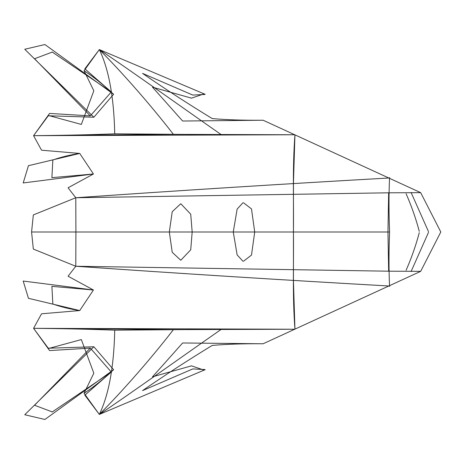 <?xml version="1.0" encoding="UTF-8"?>
<svg xmlns="http://www.w3.org/2000/svg" width="464" height="464" viewBox="0 0 464 464"><rect width="100%" height="100%" fill="white"/><g stroke="black" fill="none" stroke-linecap="round" stroke-linejoin="round"><path stroke-width="0.7" d="M420.68 271.347L388.658 271.191L387.962 232L388.658 192.809L420.68 192.653L440.8 232L420.68 271.347L263.129 343.766C243.757 343.598 226.786 344.149 212.216 345.419C187.758 360.366 164.534 375.428 142.552 390.607L192.763 368.932M205.1 369.709L99.325 414.427L84.848 395.171L111.308 372.024L52.136 412.009M111.308 372.024L90.3 348.104L49.596 350.575L33.57 328.332L41.534 313.826M68.075 276.202L75.783 266.255L33.373 249.087M389.696 286.392L389.545 286.033C388.815 269.862 388.826 251.853 389.574 232L31.569 232L33.344 249.075M173.437 134.357C150.382 104.661 122.861 73.248 99.325 49.573C108.814 69.211 113.947 97.295 114.736 133.823L221.287 134.688L294.936 134.757L173.437 134.357L33.57 135.668L41.534 150.174M114.736 133.823C90.973 134.763 63.916 135.378 33.57 135.668L48.471 115.524M221.287 134.688C179.226 105.363 131.341 71.009 99.325 49.573L84.088 70.719C93.682 76.989 103.513 84.842 113.587 94.267L93.85 117.241L48.384 115.774M388.658 192.809L75.783 197.745L33.373 214.913M33.344 214.925L31.569 232L389.574 232C388.826 212.147 388.815 194.138 389.545 177.967L389.696 177.608M389.545 177.967C285.116 183.848 180.531 190.443 75.783 197.745L75.899 232L75.783 197.745L68.075 187.798M420.68 192.653L263.129 120.234L182.63 121.023L152.482 87.174L191.499 98.148M191.446 98.177L203.905 93.914M205.117 94.424L192.717 95.085M192.763 95.068L142.552 73.393C164.534 88.572 187.758 103.634 212.216 118.581C226.786 119.851 243.757 120.402 263.129 120.234M205.1 94.291L99.325 49.573L84.848 68.829L111.308 91.976L90.3 115.896L49.596 113.425L33.57 135.668L294.936 134.757L293.445 183.39L293.439 232L293.439 280.61L294.936 329.243L33.57 328.332L173.437 329.643C150.382 359.339 122.861 390.752 99.325 414.427C108.814 394.789 113.947 366.705 114.736 330.177C90.973 329.237 63.916 328.622 33.57 328.332L48.471 348.476M68.086 276.237L93.438 290.012L79.744 310.561L28.374 298.294M41.98 313.757L79.744 310.561C70.203 309.14 61.236 306.959 52.838 304.019M68.086 187.763L93.438 173.988L23.322 182.938M51.939 177.648L93.438 173.988L79.744 153.439L28.374 165.706M23.2 182.973L28.443 165.683M41.98 150.243L79.744 153.439C70.203 154.86 61.236 157.041 52.838 159.981M52.855 159.981L51.881 177.666M428.504 231.623L411.092 192.496M419.282 231.339C415.848 218.428 411.452 205.894 406.087 193.726M90.289 115.884L34.597 58.789M111.308 91.976L52.136 51.991M34.568 58.742L52.252 52.078M173.437 329.643L294.936 329.243C292.413 294.704 293.811 267.728 293.439 232.197M93.844 117.235L24.778 49.3M24.789 49.248L44.904 44.538M113.587 94.267L44.921 44.544M48.465 115.478L81.304 124.422M84.036 70.685L93.821 90.816L81.328 124.433M243.797 260.994L251.494 255.09L243.797 260.994L251.494 255.09L254.719 232L251.494 255.09L254.719 232L251.494 208.91L254.719 232L251.494 208.91L243.797 203.006M233.293 231.826L237.145 209.055L233.293 231.826L237.145 209.055L243.159 202.559M192.166 231.942L190.721 214.2L192.166 231.942L190.721 214.2L180.792 203.737L172.231 211.688L169.354 231.785L172.231 211.688L180.792 203.737L172.231 211.688L169.354 231.785M190.721 214.2L180.792 203.737L190.721 214.2M294.936 329.243L221.287 329.312L114.736 330.177M221.287 329.312C179.226 358.637 131.341 392.991 99.325 414.427L84.088 393.281C93.682 387.011 103.513 379.158 113.587 369.733L93.85 346.759L48.384 348.226M388.658 271.191L75.783 266.255C180.531 273.557 285.116 280.152 389.545 286.033M263.129 343.766L182.63 342.977L152.482 376.826L191.499 365.852M191.446 365.823L203.905 370.086M205.117 369.576L192.717 368.915M51.939 286.352L93.438 290.012L23.322 281.062M23.2 281.027L28.443 298.317M52.855 304.019L51.881 286.334M428.504 232.377L411.092 271.504M419.282 232.661C415.848 245.572 411.452 258.106 406.087 270.274M90.289 348.116L34.597 405.211M34.568 405.258L52.252 411.922M294.936 134.757C292.413 169.296 293.811 196.272 293.439 231.803M93.844 346.765L24.778 414.7M24.789 414.752L44.904 419.462M113.587 369.733L44.921 419.456M48.465 348.522L81.304 339.578M84.036 393.315L93.821 373.184L81.328 339.567M75.899 232L75.783 266.255L75.905 232M233.293 232.174L237.145 254.945L233.293 232.174L237.145 254.945L243.159 261.441M192.166 232.058L190.721 249.8L192.166 232.058L190.721 249.8L180.792 260.263L172.231 252.312L169.354 232.215L172.231 252.312L180.792 260.263L172.231 252.312L169.354 232.215M190.721 249.8L180.792 260.263L190.721 249.8"/></g></svg>
